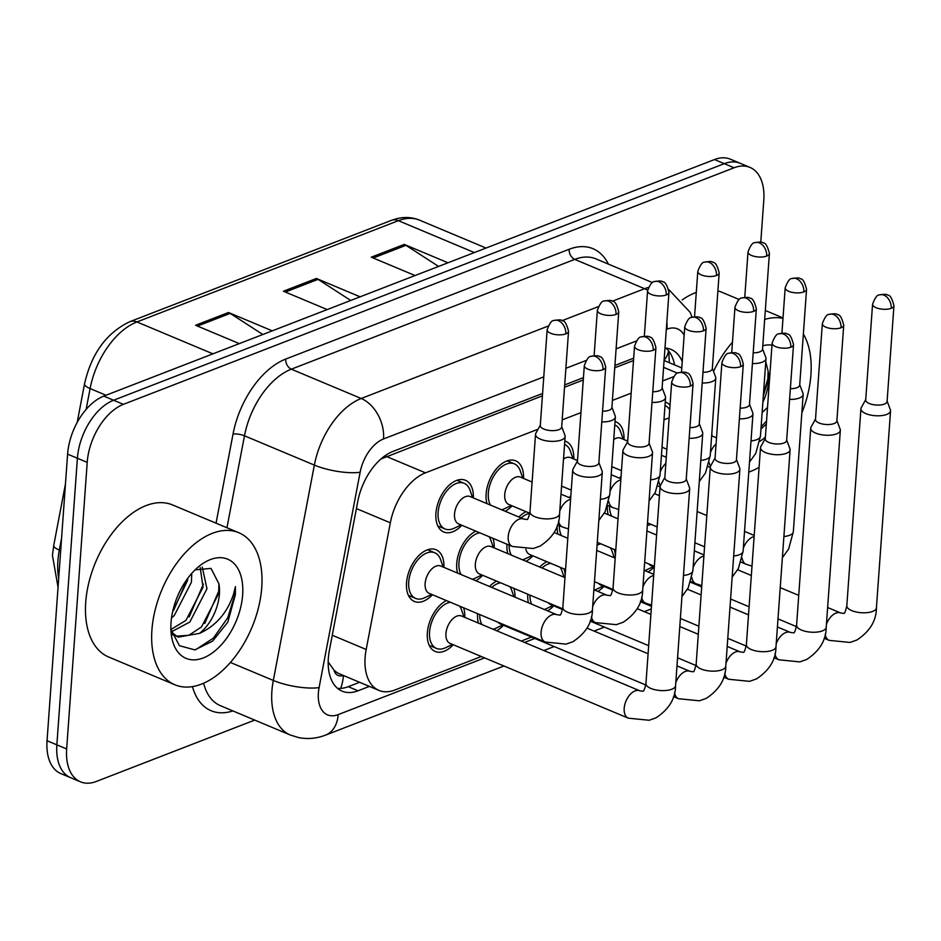 <?xml version="1.0" encoding="UTF-8"?>
<svg xmlns="http://www.w3.org/2000/svg" width="941" height="941" viewBox="0 0 941 941"><rect width="100%" height="100%" fill="white"/><g stroke="black" fill="none" stroke-linecap="round" stroke-linejoin="round"><path stroke-width="1.41" d="M486.979 503.623A28.042 16.597 -67.2 0 1 486.132 493.919A28.042 16.597 -67.2 0 1 515.656 460.831A28.042 16.597 -67.2 0 1 523.537 478.44M564.812 441A28.042 16.597 -67.2 0 1 565.87 441.376A28.042 16.597 -67.2 0 1 573.751 458.996M615.026 421.544A28.042 16.597 -67.2 0 1 616.084 421.921A28.042 16.597 -67.2 0 1 623.977 439.541M665.24 402.089A28.042 16.597 -67.2 0 1 666.31 402.466A28.042 16.597 -67.2 0 1 670.039 405.159M461.843 525.278A28.042 16.597 -67.2 0 1 443.74 531.994A28.042 16.597 -67.2 0 1 435.918 513.374A28.042 16.597 -67.2 0 1 465.442 480.275A28.042 16.597 -67.2 0 1 473.323 497.895M457.585 573.081A28.042 16.597 -67.2 0 1 456.75 563.377A28.042 16.597 -67.2 0 1 475.805 531.136M492.99 538.346A28.042 16.597 -67.2 0 1 494.154 547.897M518.903 517.021A28.042 16.597 -67.2 0 1 526.031 511.681M569.117 497.566A28.042 16.597 -67.2 0 1 570.846 495.919M619.331 478.11A28.042 16.597 -67.2 0 1 621.06 476.464M432.448 594.736A28.042 16.597 -67.2 0 1 414.358 601.452A28.042 16.597 -67.2 0 1 406.536 582.832A28.042 16.597 -67.2 0 1 436.048 549.744A28.042 16.597 -67.2 0 1 443.929 567.352M489.508 586.478A28.042 16.597 -67.2 0 1 496.636 581.138M513.81 588.348A28.042 16.597 -67.2 0 1 514.998 597.17M539.734 567.023A28.042 16.597 -67.2 0 1 546.85 561.695M564.035 568.893A28.042 16.597 -67.2 0 1 565.165 575.08M614.25 549.45A28.042 16.597 -67.2 0 1 615.379 555.625M453.28 644.738A28.042 16.597 -67.2 0 1 435.177 651.466A28.042 16.597 -67.2 0 1 427.355 632.834A28.042 16.597 -67.2 0 1 446.422 600.593M463.595 607.804A28.042 16.597 -67.2 0 1 464.76 617.367M538.064 429.214L425.461 472.841A49.485 29.3 112.8 0 0 390.327 522.808L366.19 649.478A49.485 29.3 112.8 0 0 365.12 657.536A49.485 29.3 112.8 0 0 378.929 690.4A49.485 29.3 112.8 0 0 394.832 690.024L481.333 656.512M328.186 662.405A49.485 13.445 -169.2 0 0 328.491 662.382L333.961 670.063A16.491 9.763 112.8 0 0 343.23 675.426M378.929 690.4L339.701 673.944A49.485 29.3 -67.2 0 1 333.961 670.063M542.416 395.82L380.705 459.09M633.505 360.532L614.744 367.802M583.291 379.988L564.529 387.245M673.533 376.741L662.617 380.964M631.164 393.15L612.403 400.419M580.95 412.605L562.189 419.874M711.972 435.942L711.819 433.366M521.232 641.056L531.547 637.057M512.057 505.823A28.042 16.597 -67.2 0 1 505.223 511.281M562.271 486.368A28.042 16.597 -67.2 0 1 561.495 487.167M612.485 466.912A28.042 16.597 -67.2 0 1 611.721 467.712M662.699 447.469A28.042 16.597 -67.2 0 1 661.935 448.257M482.662 575.28A28.042 16.597 -67.2 0 1 475.828 580.738M532.877 555.825A28.042 16.597 -67.2 0 1 526.043 561.283M507.799 553.626A28.042 16.597 -67.2 0 1 506.94 544.204M558.013 534.182A28.042 16.597 -67.2 0 1 557.096 526.113M608.239 514.727A28.042 16.597 -67.2 0 1 607.321 506.658M503.494 625.283A28.042 16.597 -67.2 0 1 496.66 630.741M478.416 623.095A28.042 16.597 -67.2 0 1 477.558 613.661M553.708 605.839A28.042 16.597 -67.2 0 1 547.627 610.862M528.407 602.793A28.042 16.597 -67.2 0 1 527.772 594.206M603.922 586.384A28.042 16.597 -67.2 0 1 597.841 591.407M654.136 566.929A28.042 16.597 -67.2 0 1 648.055 571.952M254.752 720.088L96.37 781.442A49.485 29.3 -67.2 0 1 80.467 781.83A49.485 29.3 -67.2 0 1 66.658 748.954L87.207 462.36A49.485 29.3 -67.2 0 1 123.4 404.348L734.074 167.78L724.276 163.663A49.485 29.3 -67.2 0 1 740.167 163.287A49.485 29.3 -67.2 0 0 724.276 163.663L113.59 400.231L724.276 163.663L714.466 159.558A49.485 29.3 -67.2 0 1 730.357 159.17L749.977 167.404A49.485 29.3 -67.2 0 1 763.786 200.268L760.775 242.202M87.207 462.36L77.397 458.255A49.485 29.3 -67.2 0 1 113.59 400.231A49.485 29.3 -67.2 0 0 77.397 458.255L56.86 744.849L77.397 458.255L67.599 454.138A49.485 29.3 -67.2 0 1 103.792 396.114L714.466 159.558M80.467 781.83L70.669 777.713A49.485 29.3 -67.2 0 1 56.86 744.849A49.485 29.3 -67.2 0 0 70.669 777.713L60.859 773.596A49.485 29.3 -67.2 0 1 47.05 740.732L67.599 454.138M262.845 334.502L230.204 313.4A13.198 9.234 -111.2 0 0 228.51 312.506L272.267 330.856M239.308 343.618L195.563 325.268L228.51 312.506M438.577 266.421L405.936 245.319A13.198 9.234 -111.2 0 0 404.242 244.425L447.998 262.774M415.052 275.537L371.295 257.187L404.242 244.425M350.711 300.461L318.07 279.359A13.198 9.234 -111.2 0 0 316.376 278.465L360.132 296.815M327.186 309.577L283.429 291.228L316.376 278.465M542.581 393.467L392.903 451.445A49.485 29.3 112.8 0 0 357.78 501.412L329.409 650.255A49.485 29.3 112.8 0 0 328.338 658.3A49.485 29.3 112.8 0 0 342.148 691.176A49.485 29.3 112.8 0 0 358.05 690.788L369.39 686.401M359.591 682.284L348.241 686.683A49.485 29.3 -67.2 0 1 337.56 688.353M734.074 167.78A49.485 29.3 -67.2 0 1 749.977 167.404M633.669 358.18L614.908 365.449M583.455 377.635L564.694 384.904M682.249 361.638A49.485 29.3 112.8 0 0 671.133 349.452A49.485 29.3 112.8 0 0 664.981 348.076M665.91 348.146A49.485 29.3 -67.2 0 1 674.532 364.885M628.329 718.183L450.092 643.409A14.844 8.787 -67.2 0 1 445.952 633.552A14.844 8.787 -67.2 0 1 461.584 616.026L639.821 690.8A14.844 8.787 -67.2 0 0 634.422 691.188A14.844 8.787 -67.2 0 0 624.189 708.326A14.844 8.787 -67.2 0 0 628.329 718.183L649.196 720.253L656.018 717.83C668.969 709.302 675.485 698.575 675.567 685.671L689.682 488.673A14.844 5.928 4.1 0 0 689.518 487.579L686.248 478.934M452.527 644.432L445.481 647.761A24.737 14.644 -67.2 0 1 436.459 648.42A24.737 14.644 -67.2 0 1 429.555 631.987A24.737 14.644 -67.2 0 1 450.327 602.24M664.864 477.405L660.394 485.497A14.844 5.928 4.1 0 0 660.064 486.556A14.844 5.928 4.1 0 0 664.993 491.437A14.844 5.928 4.1 0 0 685.907 492.237A14.844 5.928 4.1 0 0 689.682 488.673M690.365 386.116A10.727 4.282 4.1 0 1 678.426 386.528A10.727 4.282 4.1 0 1 671.698 382.011L664.828 477.793A10.727 4.282 4.1 0 0 668.392 481.322A10.727 4.282 4.1 0 0 683.495 481.91A10.727 4.282 4.1 0 0 686.224 479.322L693.082 383.54C691.247 376.2 689.177 372.695 686.883 373.036C686.236 371.954 683.448 371.871 678.52 372.777A10.727 7.504 -111.2 0 1 683.095 372.977A10.727 7.504 68.8 0 1 690.365 386.116A10.727 4.282 4.1 0 0 693.082 383.54M459.69 606.157A24.737 14.644 -67.2 0 1 461.455 609.686L464.019 617.049M545.239 642.044L429.272 593.395A14.844 8.787 -67.2 0 1 425.12 583.538A14.844 8.787 -67.2 0 1 440.753 566.023L556.719 614.673A14.844 8.787 -67.2 0 0 551.332 615.049A14.844 8.787 -67.2 0 0 541.087 632.187A14.844 8.787 -67.2 0 0 545.239 642.044L566.094 644.115L572.916 641.703C585.878 633.164 592.383 622.448 592.465 609.545L602.299 472.276A14.844 5.928 4.1 0 0 602.134 471.182L598.864 462.537M577.48 461.008L573.01 469.1A14.844 5.928 4.1 0 0 572.693 470.147A14.844 5.928 4.1 0 0 577.609 475.04A14.844 5.928 4.1 0 0 593.348 477.028A14.844 5.928 4.1 0 0 602.299 472.276M431.707 594.418L424.662 597.758A24.737 14.644 -67.2 0 1 415.628 598.417A24.737 14.644 -67.2 0 1 408.723 581.973A24.737 14.644 -67.2 0 1 434.777 552.779A24.737 14.644 -67.2 0 1 440.635 559.683L443.187 567.047M602.981 369.719A10.727 4.282 4.1 0 1 591.042 370.131A10.727 4.282 4.1 0 1 584.314 365.614L577.445 461.396A10.727 4.282 4.1 0 0 581.009 464.925A10.727 4.282 4.1 0 0 596.112 465.501A10.727 4.282 4.1 0 0 598.841 462.925L605.71 367.143C603.863 359.791 601.793 356.298 599.499 356.639C598.852 355.557 596.065 355.475 591.136 356.38A10.727 7.504 -111.2 0 1 595.712 356.58A10.727 7.504 68.8 0 1 602.981 369.719A10.727 4.282 4.1 0 0 605.71 367.143M512.351 546.462L458.655 523.937A14.844 8.787 -67.2 0 1 454.515 514.08A14.844 8.787 -67.2 0 1 470.147 496.566L523.831 519.091A14.844 8.787 -67.2 0 0 518.444 519.467A14.844 8.787 -67.2 0 0 508.211 536.605A14.844 8.787 -67.2 0 0 512.351 546.462L533.206 548.532L540.04 546.121C552.99 537.582 559.507 526.866 559.577 513.951L565.141 436.424A14.844 5.928 4.1 0 0 564.965 435.33L561.706 426.685M540.31 425.156L535.841 433.248A14.844 5.928 4.1 0 0 535.523 434.307A14.844 5.928 4.1 0 0 540.44 439.188A14.844 5.928 4.1 0 0 556.178 441.176A14.844 5.928 4.1 0 0 565.141 436.424M461.09 524.96L454.044 528.301A24.737 14.644 -67.2 0 1 445.022 528.948A24.737 14.644 -67.2 0 1 438.118 512.516A24.737 14.644 -67.2 0 1 464.16 483.321A24.737 14.644 -67.2 0 1 470.018 490.214L472.582 497.589M565.812 333.867A10.727 4.282 4.1 0 1 553.884 334.278A10.727 4.282 4.1 0 1 547.156 329.762L540.287 425.544A10.727 4.282 4.1 0 0 543.839 429.072A10.727 4.282 4.1 0 0 558.942 429.661A10.727 4.282 4.1 0 0 561.671 427.073L568.54 331.291C566.694 323.951 564.624 320.446 562.33 320.787C561.683 319.705 558.895 319.622 553.967 320.528A10.727 7.504 -111.2 0 1 558.542 320.728A10.727 7.504 68.8 0 1 565.812 333.867A10.727 4.282 4.1 0 0 568.54 331.291M645.797 684.989L500.306 623.954A14.844 8.787 -67.2 0 1 498.13 622.295M502.741 624.977L495.695 628.317A24.737 14.644 -67.2 0 1 493.131 629.258M481.945 624.565A24.737 14.644 -67.2 0 1 479.687 614.555M715.078 457.949L710.608 466.042A14.844 5.928 4.1 0 0 710.29 467.101A14.844 5.928 4.1 0 0 715.207 471.994A14.844 5.928 4.1 0 0 736.121 472.782A14.844 5.928 4.1 0 0 739.897 469.218A14.844 5.928 4.1 0 0 739.732 468.124L736.462 459.479M740.579 366.672A10.727 4.282 4.1 0 1 728.64 367.072A10.727 4.282 4.1 0 1 721.912 362.556L715.042 458.338A10.727 4.282 4.1 0 0 718.606 461.878A10.727 4.282 4.1 0 0 733.709 462.454A10.727 4.282 4.1 0 0 736.438 459.878L743.308 364.096C741.461 356.745 739.391 353.24 737.097 353.593C736.45 352.51 733.662 352.416 728.734 353.322A10.727 7.504 -111.2 0 1 733.31 353.522A10.727 7.504 68.8 0 1 740.579 366.672A10.727 4.282 4.1 0 0 743.308 364.096M491.743 587.407A24.737 14.644 -67.2 0 1 500.553 582.785M509.904 586.714A24.737 14.644 -67.2 0 1 511.681 590.23L513.927 596.723M562.577 609.556L550.532 604.498A14.844 8.787 -67.2 0 1 548.344 602.84M552.955 605.522L545.921 608.862A24.737 14.644 -67.2 0 1 544.38 609.497M531.653 604.157A24.737 14.644 -67.2 0 1 529.912 595.1M765.292 438.494L760.822 446.587A14.844 5.928 4.1 0 0 760.504 447.645A14.844 5.928 4.1 0 0 765.421 452.539A14.844 5.928 4.1 0 0 786.347 453.339A14.844 5.928 4.1 0 0 790.111 449.763A14.844 5.928 4.1 0 0 789.946 448.681L786.676 440.035M790.793 347.217A10.727 4.282 4.1 0 1 778.854 347.617A10.727 4.282 4.1 0 1 772.126 343.1L765.268 438.894A10.727 4.282 4.1 0 0 768.821 442.423A10.727 4.282 4.1 0 0 783.924 442.999A10.727 4.282 4.1 0 0 786.652 440.423L793.522 344.641C791.675 337.29 789.605 333.784 787.311 334.137C786.664 333.055 783.877 332.961 778.948 333.879A10.727 7.504 -111.2 0 1 783.524 334.067A10.727 7.504 68.8 0 1 790.793 347.217A10.727 4.282 4.1 0 0 793.522 344.641M541.957 567.964A24.737 14.644 -67.2 0 1 550.767 563.33M560.118 567.258A24.737 14.644 -67.2 0 1 561.895 570.775L564.141 577.268M612.791 590.101L600.746 585.043A14.844 8.787 -67.2 0 1 598.57 583.385M603.181 586.067L596.135 589.407A24.737 14.644 -67.2 0 1 594.594 590.042M815.506 419.051L811.036 427.132A14.844 5.928 4.1 0 0 810.719 428.19A14.844 5.928 4.1 0 0 815.635 433.083A14.844 5.928 4.1 0 0 836.561 433.883A14.844 5.928 4.1 0 0 840.337 430.319A14.844 5.928 4.1 0 0 840.16 429.225L836.902 420.58M841.007 327.762A10.727 4.282 4.1 0 1 829.08 328.162A10.727 4.282 4.1 0 1 822.34 323.657L815.482 419.439A10.727 4.282 4.1 0 0 819.035 422.968A10.727 4.282 4.1 0 0 834.138 423.544A10.727 4.282 4.1 0 0 836.867 420.968L843.736 325.186C841.889 317.835 839.819 314.329 837.525 314.682C836.878 313.6 834.091 313.518 829.162 314.423A10.727 7.504 -111.2 0 1 833.738 314.612A10.727 7.504 68.8 0 1 841.007 327.762A10.727 4.282 4.1 0 0 843.736 325.186M597.076 545.157A24.737 14.644 -67.2 0 1 600.981 543.874M610.333 547.803A24.737 14.644 -67.2 0 1 612.109 551.32L614.355 557.813M654.301 567L650.96 565.6A14.844 8.787 -67.2 0 1 648.784 563.93M653.395 566.611L646.349 569.952A24.737 14.644 -67.2 0 1 644.808 570.587M865.72 399.596L861.262 407.688A14.844 5.928 4.1 0 0 860.933 408.735A14.844 5.928 4.1 0 0 865.861 413.628A14.844 5.928 4.1 0 0 886.775 414.428A14.844 5.928 4.1 0 0 890.551 410.864A14.844 5.928 4.1 0 0 890.374 409.77L887.116 401.125M891.221 308.307A10.727 4.282 4.1 0 1 879.294 308.707A10.727 4.282 4.1 0 1 872.566 304.202L865.696 399.984A10.727 4.282 4.1 0 0 869.249 403.513A10.727 4.282 4.1 0 0 884.364 404.089A10.727 4.282 4.1 0 0 887.081 401.513L893.95 305.731C892.103 298.379 890.033 294.886 887.739 295.227C887.092 294.145 884.317 294.062 879.388 294.968A10.727 7.504 -111.2 0 1 883.964 295.156A10.727 7.504 68.8 0 1 891.221 308.307A10.727 4.282 4.1 0 0 893.95 305.731M647.29 525.701A24.737 14.644 -67.2 0 1 651.196 524.419M562.694 608.851L479.487 573.951A14.844 8.787 -67.2 0 1 475.346 564.082A14.844 8.787 -67.2 0 1 490.967 546.568L564.988 577.621M627.694 441.552L623.224 449.645A14.844 5.928 4.1 0 0 622.907 450.704A14.844 5.928 4.1 0 0 627.823 455.585A14.844 5.928 4.1 0 0 643.562 457.573A14.844 5.928 4.1 0 0 652.525 452.821A14.844 5.928 4.1 0 0 652.348 451.727L649.078 443.082M481.921 574.963L474.876 578.303A24.737 14.644 -67.2 0 1 472.3 579.256M461.114 574.563A24.737 14.644 -67.2 0 1 458.949 562.53A24.737 14.644 -67.2 0 1 479.722 532.782M653.195 350.275A10.727 4.282 4.1 0 1 641.256 350.675A10.727 4.282 4.1 0 1 634.528 346.159L627.671 441.941A10.727 4.282 4.1 0 0 631.223 445.481A10.727 4.282 4.1 0 0 646.326 446.058A10.727 4.282 4.1 0 0 649.055 443.482L655.924 347.688C654.077 340.348 652.007 336.843 649.713 337.184C649.067 336.113 646.279 336.019 641.35 336.925A10.727 7.504 -111.2 0 1 645.926 337.125A10.727 7.504 68.8 0 1 653.195 350.275A10.727 4.282 4.1 0 0 655.924 347.688M489.073 536.699A24.737 14.644 -67.2 0 1 490.849 540.228L493.402 547.591M565.565 569.54L529.701 554.496A14.844 8.787 -67.2 0 1 525.89 549.321M532.135 555.519L525.09 558.848A24.737 14.644 -67.2 0 1 522.526 559.801M511.328 555.108A24.737 14.644 -67.2 0 1 509.081 545.098M689.929 427.59A10.727 4.282 4.1 0 0 696.54 426.602A10.727 4.282 4.1 0 0 699.269 424.026L706.138 328.244C704.291 320.893 702.221 317.388 699.928 317.74C699.281 316.658 696.493 316.564 691.564 317.482A10.727 7.504 -111.2 0 1 696.14 317.67A10.727 7.504 68.8 0 1 703.409 330.82A10.727 4.282 4.1 0 0 706.138 328.244M689.165 438.306A14.844 5.928 4.1 0 0 702.739 433.366A14.844 5.928 4.1 0 0 702.562 432.284L699.304 423.638M521.138 517.95A24.737 14.644 -67.2 0 1 529.795 513.351M561.542 535.652A24.737 14.644 -67.2 0 1 559.295 525.643M740.144 408.147A10.727 4.282 4.1 0 0 746.766 407.147A10.727 4.282 4.1 0 0 749.483 404.571L756.352 308.789C754.506 301.438 752.435 297.932 750.142 298.285C749.507 297.203 746.719 297.121 741.79 298.026A10.727 7.504 -111.2 0 1 746.366 298.215A10.727 7.504 68.8 0 1 753.623 311.365A10.727 4.282 4.1 0 0 756.352 308.789M739.379 418.851A14.844 5.928 4.1 0 0 752.953 413.911A14.844 5.928 4.1 0 0 752.776 412.828L749.518 404.183M529.807 513.268L508.869 504.494A14.844 8.787 -67.2 0 1 504.729 494.625A14.844 8.787 -67.2 0 1 520.361 477.111L532.1 482.039M511.304 505.505L504.258 508.846A24.737 14.644 -67.2 0 1 501.694 509.799M490.508 505.105A24.737 14.644 -67.2 0 1 488.332 493.072A24.737 14.644 -67.2 0 1 514.386 463.866A24.737 14.644 -67.2 0 1 520.244 470.771L522.796 478.134M602.546 411.193A10.727 4.282 4.1 0 0 609.168 410.205A10.727 4.282 4.1 0 0 611.885 407.629L618.755 311.847C616.908 304.496 614.838 300.991 612.544 301.343C611.909 300.261 609.121 300.167 604.193 301.073A10.727 7.504 -111.2 0 1 608.768 301.273A10.727 7.504 68.8 0 1 616.026 314.423A10.727 4.282 4.1 0 0 618.755 311.847M601.781 421.909A14.844 5.928 4.1 0 0 615.355 416.969A14.844 5.928 4.1 0 0 615.179 415.875L611.921 407.23M652.76 391.738A10.727 4.282 4.1 0 0 659.382 390.75A10.727 4.282 4.1 0 0 662.099 388.174L668.969 292.392C667.122 285.041 665.052 281.535 662.758 281.888C662.123 280.806 659.335 280.712 654.407 281.63A10.727 7.504 -111.2 0 1 658.982 281.818A10.727 7.504 68.8 0 1 666.24 294.968A10.727 4.282 4.1 0 0 668.969 292.392M563.518 459.008A14.844 8.787 -67.2 0 1 570.575 457.655L577.515 460.561M651.995 402.454A14.844 5.928 4.1 0 0 665.569 397.514A14.844 5.928 4.1 0 0 665.405 396.432L662.135 387.786M564.6 444.411L564.565 444.399A24.737 14.644 -67.2 0 1 564.6 444.411A24.737 14.644 -67.2 0 1 570.458 451.315L573.01 458.679M702.974 372.295A10.727 4.282 4.1 0 0 709.596 371.295A10.727 4.282 4.1 0 0 712.325 368.719L719.183 272.937C717.348 265.585 715.278 262.08 712.984 262.433C712.337 261.351 709.549 261.269 704.621 262.174A10.727 7.504 -111.2 0 1 709.196 262.363A10.727 7.504 68.8 0 1 716.466 275.513A10.727 4.282 4.1 0 0 719.183 272.937M613.732 439.553A14.844 8.787 -67.2 0 1 620.789 438.2L627.729 441.117M702.209 382.999A14.844 5.928 4.1 0 0 715.783 378.07A14.844 5.928 4.1 0 0 715.619 376.976L712.349 368.331M614.814 424.967L614.779 424.956A24.737 14.644 -67.2 0 1 614.814 424.967A24.737 14.644 -67.2 0 1 620.672 431.86L623.224 439.224M753.2 352.84A10.727 4.282 4.1 0 0 759.81 351.84A10.727 4.282 4.1 0 0 762.539 349.264L769.409 253.482C767.562 246.13 765.492 242.637 763.198 242.978C762.551 241.896 759.763 241.813 754.835 242.719A10.727 7.504 -111.2 0 1 759.411 242.907A10.727 7.504 68.8 0 1 766.68 256.058A10.727 4.282 4.1 0 0 769.409 253.482M663.946 420.098A14.844 8.787 -67.2 0 1 669.098 418.333M752.424 363.544A14.844 5.928 4.1 0 0 765.998 358.615A14.844 5.928 4.1 0 0 765.833 357.521L762.563 348.876M665.028 405.512L664.993 405.5A24.737 14.644 -67.2 0 1 665.028 405.512A24.737 14.644 -67.2 0 1 669.71 409.805M261.751 587.478A82.479 48.826 -67.2 0 1 174.932 684.801A82.479 48.826 -67.2 0 1 151.913 630.023A82.479 48.826 -67.2 0 1 238.743 532.7A82.479 48.826 -67.2 0 1 261.751 587.478M174.932 684.801L108.733 657.041A82.479 48.826 -67.2 0 1 85.725 602.264A82.479 48.826 -67.2 0 1 172.544 504.929L238.743 532.7M170.921 629.505L185.942 620.39L203.068 587.137L200.174 567.576M171.427 631.787L189.835 622.025L206.961 588.772L202.233 567.082M172.674 611.462L187.506 580.609L187.777 578.245M171.509 617.978L174.273 615.496L191.399 582.244L191.764 573.34M172.25 634.516L174.203 635.504M176.202 636.187L188.8 635.304L201.515 626.918L218.641 593.677L218.924 583.832L211.019 568.399L195.069 569.87M218.924 583.832A37.287 22.078 -67.2 0 1 219.406 593.994A37.287 22.078 -67.2 0 1 199.574 633.352L178.096 637.139L171.556 632.27M171.027 622.624A53.778 31.841 -67.2 0 1 199.386 566.059A53.778 31.841 -67.2 0 1 242.649 594.877A53.778 31.841 -67.2 0 1 207.396 656.042A53.778 31.841 -67.2 0 1 171.144 633.364A53.778 31.841 -67.2 0 1 171.027 622.624M170.874 629.282L179.413 645.691L194.834 649.89L212.619 641.115L227.804 622.154L235.379 594.606L235.415 586.631L233.427 594.524C227.122 612.991 215.83 625.93 199.574 633.352M173.603 610.415L187.694 578.362M189.176 616.943L203.409 584.09M204.738 623.471L218.971 590.619M195.552 649.772L213.407 638.116L227.722 617.79L234.944 594.418L235.415 586.631M803.367 334.043A82.479 48.826 -67.2 0 1 810.919 374.741A82.479 48.826 -67.2 0 1 801.85 412.911M759.093 467.277A82.479 48.826 -67.2 0 1 748.777 472.1M763.327 395.902L767.809 380.929L768.103 371.095L765.774 361.862M768.103 371.095A37.287 22.078 -67.2 0 1 768.574 381.258A37.287 22.078 -67.2 0 1 762.88 402.136M762.786 345.77A53.778 31.841 -67.2 0 1 771.985 345.112M767.515 407.453L762.139 412.57M765.398 437.095A53.778 31.841 -67.2 0 1 759.787 441.376M760.951 429.072L766.327 424.038M682.154 299.932A82.479 48.826 -67.2 0 1 696.293 292.416M717.901 290.898A82.479 48.826 -67.2 0 1 721.712 292.192L739.144 299.509M713.525 371.436A82.479 48.826 -67.2 0 1 732.463 342.206M764.668 319.458A82.479 48.826 -67.2 0 1 782.983 318.399M763.48 393.75L768.138 377.882M761.116 426.791L766.55 421.003M611.756 516.209A24.737 14.644 -67.2 0 1 609.509 506.187M790.358 388.692A10.727 4.282 4.1 0 0 796.98 387.692A10.727 4.282 4.1 0 0 799.697 385.116L806.566 289.334C804.72 281.982 802.649 278.489 800.356 278.83C799.721 277.748 796.933 277.666 792.004 278.571A10.727 7.504 -111.2 0 1 796.58 278.759A10.727 7.504 68.8 0 1 803.837 291.91A10.727 4.282 4.1 0 0 806.566 289.334M789.593 399.396A14.844 5.928 4.1 0 0 803.167 394.467A14.844 5.928 4.1 0 0 803.002 393.373L799.732 384.728M332.267 635.246L366.19 649.478M343.406 675.497A49.485 34.641 68.8 0 1 340.677 688.412M668.486 350.77A49.485 25.478 176.6 0 1 664.111 360.144M356.416 508.575L390.327 522.808M386.151 456.35L425.461 472.841M663.593 367.355L677.555 373.212M61.553 538.37L59.318 550.085A65.976 39.063 112.8 0 0 57.907 560.824A65.976 39.063 112.8 0 0 58.683 578.444M58.048 587.255L52.437 555.39L53.743 545.427A16.491 4.482 -169.2 0 0 59.318 550.085L60.671 550.65M212.937 353.84L136.939 321.951A16.491 11.551 -111.2 0 0 129.905 321.657L391.338 220.382A16.491 11.551 68.8 0 1 398.384 220.676L136.939 321.951A65.976 39.063 112.8 0 0 90.101 388.574A16.491 4.482 -169.2 0 1 84.525 383.916C91.453 353.463 106.58 332.714 129.905 321.657M391.338 220.382L396.761 218.665C404.795 216.724 412.405 217.218 419.58 220.17A65.976 39.063 112.8 0 0 398.384 220.676L474.37 252.564M106.027 395.255L90.101 388.574L86.137 409.406M47.05 740.732L66.658 748.954M103.792 396.114L123.4 404.348M318.07 279.359L285.358 292.028M230.204 313.4L197.481 326.068M405.936 245.319L373.224 257.999M348.241 686.683L358.05 690.788M543.769 376.87L383.552 438.941A32.994 19.526 112.8 0 0 360.132 472.253L319.093 687.6A32.994 19.526 112.8 0 0 318.376 692.964A32.994 19.526 112.8 0 0 338.184 714.619L484.627 657.888M338.184 714.619A32.994 23.09 -111.2 0 1 325.586 735.097C316.752 738.52 307.766 739.355 298.626 737.579L290.31 735.015A65.976 39.063 -67.2 0 1 271.89 691.188A65.976 39.063 -67.2 0 1 273.313 680.449L230.463 662.476M232.862 710.914A74.221 43.945 -67.2 0 1 192.482 686.648M203.609 683.272A65.976 39.063 112.8 0 0 220.429 705.691L290.31 735.015M216.042 523.184L233.039 434.013A74.221 43.945 -67.2 0 1 285.735 359.062L569.152 249.271A74.221 43.945 -67.2 0 1 608.368 264.092M319.093 687.6A32.994 8.963 -169.2 0 1 273.313 680.449L314.353 465.101L244.484 435.789L226.957 527.76M360.132 472.253A32.994 8.963 -169.2 0 1 314.353 465.101A65.976 39.063 -67.2 0 1 361.203 398.49L291.322 369.178A65.976 39.063 112.8 0 0 244.484 435.789A8.246 2.235 10.8 0 0 233.039 434.013M612.285 301.226L644.609 288.699L574.739 259.387L291.322 369.178A8.246 5.775 68.8 0 1 285.735 359.062M647.643 290.216A32.994 23.09 -111.2 0 0 644.609 288.699A65.976 39.063 -67.2 0 1 648.396 287.452M652.489 282.606L595.935 258.881A65.976 39.063 112.8 0 0 574.739 259.387A8.246 5.775 68.8 0 1 569.152 249.271M383.552 438.941A32.994 23.09 -111.2 0 0 361.203 398.49L548.085 326.092M562.071 320.669L598.3 306.637M524.525 642.432L534.841 638.445M684.142 335.231A32.994 19.526 112.8 0 0 666.969 329.15L666.322 329.397M636.269 341.042L616.096 348.852M586.043 360.497L565.882 368.307M666.969 329.15A32.994 23.09 -111.2 0 0 666.84 322.198M639.821 690.8L642.903 691.2C643.679 691.706 644.691 689.153 645.949 683.542A14.844 5.928 4.1 0 0 655.265 689.8A14.844 5.928 4.1 0 0 671.792 689.235A14.844 5.928 4.1 0 0 672.392 688.988A14.844 5.928 4.1 0 0 675.567 685.671M556.719 614.673L559.801 615.061C560.577 615.579 561.589 613.026 562.847 607.415A14.844 5.928 4.1 0 0 567.776 612.309A14.844 5.928 4.1 0 0 589.289 612.862A14.844 5.928 4.1 0 0 592.465 609.545M523.831 519.091L526.913 519.479C527.689 519.997 528.713 517.444 529.971 511.833A14.844 5.928 4.1 0 0 534.888 516.727A14.844 5.928 4.1 0 0 556.402 517.268A14.844 5.928 4.1 0 0 559.577 513.951M675.779 682.684A14.844 8.787 -67.2 0 1 684.648 671.733A14.844 8.787 -67.2 0 1 690.035 671.345L693.117 671.745C693.893 672.25 694.905 669.71 696.164 664.099A14.844 5.928 4.1 0 0 705.479 670.345A14.844 5.928 4.1 0 0 722.006 669.78A14.844 5.928 4.1 0 0 722.606 669.533A14.844 5.928 4.1 0 0 725.782 666.216L739.897 469.218M725.782 666.216C725.699 679.12 719.195 689.847 706.232 698.375L699.41 700.798L678.555 698.728A14.844 8.787 -67.2 0 1 674.556 692.67M725.993 663.229A14.844 8.787 -67.2 0 1 734.862 652.278A14.844 8.787 -67.2 0 1 740.249 651.901L743.331 652.289C744.108 652.795 745.119 650.255 746.378 644.644A14.844 5.928 4.1 0 0 755.694 650.89A14.844 5.928 4.1 0 0 772.22 650.325A14.844 5.928 4.1 0 0 772.82 650.078A14.844 5.928 4.1 0 0 775.996 646.761L790.111 449.763M775.996 646.761C775.925 659.676 769.409 670.392 756.458 678.92L749.624 681.343L728.769 679.273A14.844 8.787 -67.2 0 1 724.77 673.215M776.207 643.773A14.844 8.787 -67.2 0 1 785.076 632.822A14.844 8.787 -67.2 0 1 790.464 632.446L793.545 632.834C794.322 633.352 795.345 630.799 796.592 625.189A14.844 5.928 4.1 0 0 805.919 631.435A14.844 5.928 4.1 0 0 822.434 630.882A14.844 5.928 4.1 0 0 823.034 630.623A14.844 5.928 4.1 0 0 826.21 627.306L840.337 430.319M826.21 627.306C826.139 640.221 819.623 650.937 806.672 659.476L799.838 661.888L778.983 659.817A14.844 8.787 -67.2 0 1 774.984 653.76M826.421 624.318A14.844 8.787 -67.2 0 1 835.29 613.367A14.844 8.787 -67.2 0 1 840.689 612.991L843.771 613.379C844.536 613.897 845.559 611.344 846.818 605.733A14.844 5.928 4.1 0 0 856.134 611.979A14.844 5.928 4.1 0 0 872.648 611.427A14.844 5.928 4.1 0 0 873.248 611.18A14.844 5.928 4.1 0 0 876.424 607.862L890.551 410.864M876.424 607.862C876.353 620.766 869.837 631.482 856.886 640.021L850.052 642.444L829.197 640.374A14.844 8.787 -67.2 0 1 825.198 634.305M592.677 606.557A14.844 8.787 -67.2 0 1 601.546 595.594A14.844 8.787 -67.2 0 1 606.933 595.218L610.015 595.606C610.791 596.124 611.815 593.571 613.062 587.96A14.844 5.928 4.1 0 0 617.99 592.854A14.844 5.928 4.1 0 0 639.504 593.406A14.844 5.928 4.1 0 0 642.679 590.089C642.609 602.993 636.092 613.708 623.142 622.248L616.308 624.671L595.453 622.601A14.844 8.787 -67.2 0 1 591.454 616.531M691.564 317.482C689.471 317.117 687.189 320.187 684.754 326.703A10.727 4.282 4.1 0 0 691.482 331.22A10.727 4.282 4.1 0 0 703.409 330.82M642.891 587.102A14.844 8.787 -67.2 0 1 651.76 576.151A14.844 8.787 -67.2 0 1 653.689 575.492M683.46 575.433A14.844 5.928 4.1 0 0 689.718 573.951A14.844 5.928 4.1 0 0 692.894 570.634L688.2 587.925L681.954 596.57M651.572 605.075L645.667 603.146A14.844 8.787 -67.2 0 1 641.668 597.088M741.79 298.026C739.685 297.662 737.415 300.732 734.968 307.26A10.727 4.282 4.1 0 0 741.696 311.765A10.727 4.282 4.1 0 0 753.623 311.365M693.105 567.646A14.844 8.787 -67.2 0 1 701.974 556.696A14.844 8.787 -67.2 0 1 703.915 556.037M733.686 555.978A14.844 5.928 4.1 0 0 739.932 554.496A14.844 5.928 4.1 0 0 743.108 551.179L738.414 568.47L732.169 577.115M701.786 585.62L695.881 583.691A14.844 8.787 -67.2 0 1 691.882 577.633M604.193 301.073C602.087 300.72 599.817 303.79 597.37 310.307A10.727 4.282 4.1 0 0 604.098 314.823A10.727 4.282 4.1 0 0 616.026 314.423M559.789 510.963A14.844 8.787 -67.2 0 1 568.658 500.012A14.844 8.787 -67.2 0 1 570.599 499.353M600.37 499.295A14.844 5.928 4.1 0 0 606.616 497.824A14.844 5.928 4.1 0 0 609.792 494.507L605.098 511.798L598.852 520.444M568.47 528.948L562.565 527.019A14.844 8.787 -67.2 0 1 558.566 520.949M654.407 281.63C652.301 281.265 650.031 284.335 647.584 290.851A10.727 4.282 4.1 0 0 654.313 295.368A10.727 4.282 4.1 0 0 666.24 294.968M610.015 491.52A14.844 8.787 -67.2 0 1 618.872 480.557A14.844 8.787 -67.2 0 1 620.813 479.91M650.584 479.851A14.844 5.928 4.1 0 0 656.842 478.369A14.844 5.928 4.1 0 0 660.017 475.052L655.312 492.343L649.067 500.988M618.696 509.493L612.779 507.564A14.844 8.787 -67.2 0 1 608.792 501.506M704.621 262.174C702.515 261.81 700.245 264.892 697.799 271.408A10.727 4.282 4.1 0 0 704.527 275.913A10.727 4.282 4.1 0 0 716.466 275.513M660.229 472.064A14.844 8.787 -67.2 0 1 665.863 463.337M700.798 460.396A14.844 5.928 4.1 0 0 707.056 458.914A14.844 5.928 4.1 0 0 710.232 455.597L705.527 472.888L699.281 481.533M660.288 485.697A14.844 8.787 -67.2 0 1 659.006 482.051M754.835 242.719C752.729 242.355 750.459 245.436 748.013 251.953A10.727 4.282 4.1 0 0 754.741 256.458A10.727 4.282 4.1 0 0 766.68 256.058M710.443 452.609A14.844 8.787 -67.2 0 1 716.089 443.881M751.012 440.941A14.844 5.928 4.1 0 0 757.27 439.459A14.844 5.928 4.1 0 0 760.446 436.142L755.741 453.433L749.495 462.078M710.502 466.242A14.844 8.787 -67.2 0 1 709.22 462.596M792.004 278.571C789.899 278.207 787.629 281.288 785.182 287.805A10.727 4.282 4.1 0 0 791.91 292.31A10.727 4.282 4.1 0 0 803.837 291.91M743.331 548.191A14.844 8.787 -67.2 0 1 752.188 537.24A14.844 8.787 -67.2 0 1 754.129 536.582M783.9 536.523A14.844 5.928 4.1 0 0 790.158 535.041A14.844 5.928 4.1 0 0 793.334 531.724L788.629 549.026L782.383 557.672M752 566.164L746.095 564.235A14.844 8.787 -67.2 0 1 742.108 558.178M669.38 362.732L668.686 351.005M664.087 360.509L681.79 367.931M53.743 545.427L65.447 484.015M77.197 422.415L84.525 383.916M419.58 220.17L486.026 248.048M692.129 317.282L690.165 312.341L668.804 289.581M325.586 735.097L503.953 666.005M543.851 650.549L554.167 646.549M594.065 631.093L604.381 627.094M644.291 611.638L651.301 608.921M671.698 382.011C674.144 375.494 676.414 372.413 678.52 372.777M436.459 648.42L429.261 645.397M645.949 683.542L660.064 486.556M584.314 365.614C586.761 359.097 589.031 356.016 591.136 356.38M562.847 607.415L572.693 470.147M415.628 598.417L408.429 595.394M434.777 552.779L427.567 549.756M547.156 329.762C549.591 323.245 551.873 320.163 553.967 320.528M529.971 511.833L535.523 434.307M445.022 528.948L437.824 525.937M464.16 483.321L456.961 480.298M721.912 362.556C724.358 356.039 726.628 352.969 728.734 353.322M673.497 696.611L678.555 698.728M587.055 628.141L648.09 653.748M676.979 665.875L690.035 671.345M696.164 664.099L710.29 467.101M772.126 343.1C774.572 336.584 776.854 333.514 778.948 333.879M590.183 621.131L648.667 645.667M677.567 657.794L696.011 665.534M723.711 677.155L728.769 679.273M637.269 608.686L650.901 614.414M679.802 626.541L698.304 634.293M727.193 646.42L740.249 651.901M746.378 644.644L760.504 447.645M822.34 323.657C824.787 317.141 827.068 314.059 829.162 314.423M640.398 601.687L651.478 606.333M680.378 618.46L698.881 626.212M727.781 638.339L746.225 646.079M773.925 657.7L778.983 659.817M687.483 589.242L701.116 594.959M730.016 607.086L748.518 614.849M777.419 626.965L790.464 632.446M796.592 625.189L810.719 428.19M872.566 304.202C875.012 297.685 877.283 294.604 879.388 294.968M690.612 582.232L701.704 586.878M730.592 599.005L749.095 606.769M777.995 618.884L796.439 626.624M824.14 638.245L829.197 640.374M737.697 569.787L751.341 575.504M780.23 587.631L798.733 595.394M827.633 607.51L840.689 612.991M846.818 605.733L860.933 408.735M634.528 346.159C636.975 339.642 639.257 336.56 641.35 336.925M590.395 620.472L595.453 622.601M613.062 587.96L622.907 450.704M593.877 589.736L606.933 595.218M642.679 590.089L652.525 452.821M594.465 581.667L612.909 589.407M640.609 601.028L645.667 603.146M554.167 532.559L567.799 538.287M596.7 550.403L615.202 558.166M644.103 570.293L653.772 574.351M692.894 570.634L702.739 433.366M684.754 326.703L681.496 372.095M597.276 542.322L615.779 550.085M644.679 562.212L654.36 566.27M690.823 581.573L695.881 583.691M604.381 513.104L618.025 518.832M646.914 530.947L656.595 535.017M694.317 550.838L703.997 554.896M743.108 551.179L752.953 413.911M734.968 307.26L731.71 352.64M557.507 524.89L562.565 527.019M561.001 494.154L570.681 498.212M609.792 494.507L615.355 416.969M514.386 463.866L507.175 460.843M597.37 310.307L594.112 355.698M561.577 486.085L571.258 490.143M607.733 505.435L612.779 507.564M611.215 474.711L620.895 478.769M660.017 475.052L665.569 397.514M647.584 290.851L644.326 336.243M611.791 466.63L621.472 470.688M657.947 485.991L660.053 486.873M661.429 455.256L666.299 457.291M710.232 455.597L715.783 378.07M697.799 271.408L694.54 316.788M662.005 447.175L666.875 449.222M708.161 466.536L710.267 467.418M711.643 435.801L716.513 437.847M760.446 436.142L765.998 358.615M748.013 251.953L744.766 297.332M783.018 317.917L765.315 310.483M647.502 522.878L657.171 526.936M694.893 542.757L704.574 546.815M741.038 562.118L746.095 564.235M654.595 493.66L659.418 495.672M697.14 511.504L706.809 515.562M744.531 531.383L754.212 535.441M793.334 531.724L803.167 394.467M785.182 287.805L781.924 333.185"/></g></svg>
